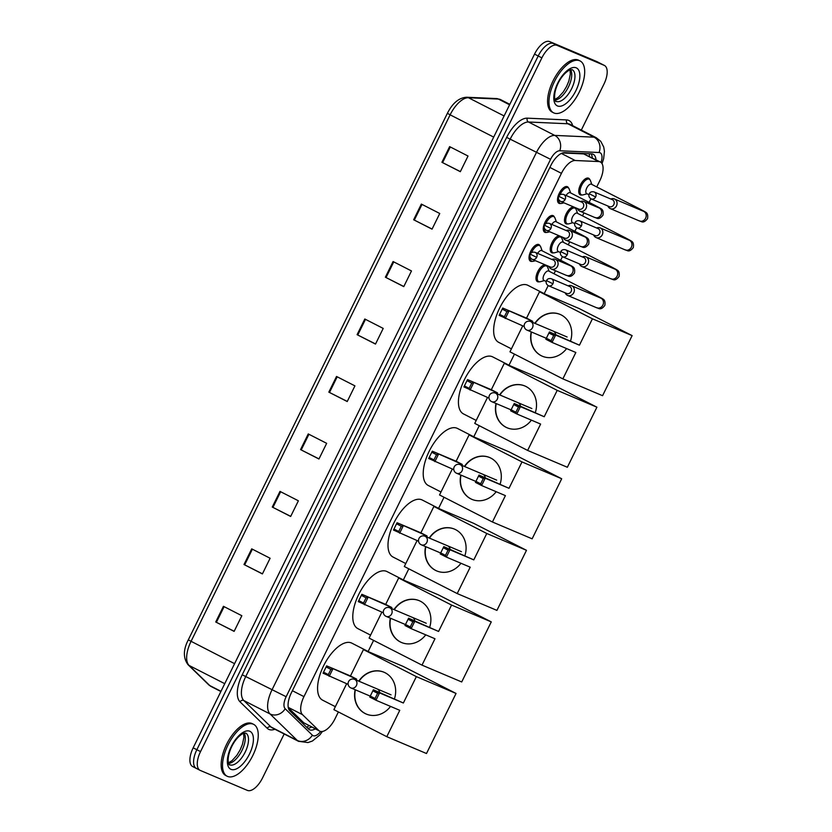 <?xml version="1.0" encoding="UTF-8"?>
<svg xmlns="http://www.w3.org/2000/svg" width="832" height="832" viewBox="0 0 832 832"><rect width="100%" height="100%" fill="white"/><g stroke="black" fill="none" stroke-linecap="round" stroke-linejoin="round"><path stroke-width="1.25" d="M532.22 261.342A9.318 4.306 -62.9 0 1 530.618 261.269A9.318 4.306 -62.9 0 1 530.494 261.206A9.318 4.306 -62.9 0 1 530.826 251.087A9.318 4.306 -62.9 0 1 538.845 244.546A9.318 4.306 -62.9 0 1 538.97 244.608A9.318 4.306 -62.9 0 1 540.093 245.929M546.458 232.398A9.318 4.306 -62.9 0 1 544.856 232.326A9.318 4.306 -62.9 0 1 544.731 232.263A9.318 4.306 -62.9 0 1 545.074 222.144A9.318 4.306 -62.9 0 1 553.082 215.613A9.318 4.306 -62.9 0 1 553.218 215.665A9.318 4.306 -62.9 0 1 554.33 216.996M560.695 203.455A9.318 4.306 -62.9 0 1 559.094 203.382A9.318 4.306 -62.9 0 1 558.969 203.32A9.318 4.306 -62.9 0 1 559.312 193.211A9.318 4.306 -62.9 0 1 567.32 186.67A9.318 4.306 -62.9 0 1 567.455 186.732A9.318 4.306 -62.9 0 1 568.578 188.053M539.188 281.778A9.318 4.306 -62.9 0 1 537.586 281.705A9.318 4.306 -62.9 0 1 537.462 281.642A9.318 4.306 -62.9 0 1 537.514 272.126A9.318 4.306 -62.9 0 1 545.21 264.836M553.436 252.845A9.318 4.306 -62.9 0 1 551.834 252.772A9.318 4.306 -62.9 0 1 551.699 252.71A9.318 4.306 -62.9 0 1 551.751 243.183A9.318 4.306 -62.9 0 1 559.447 235.893M567.674 223.902A9.318 4.306 -62.9 0 1 566.072 223.829A9.318 4.306 -62.9 0 1 565.947 223.766A9.318 4.306 -62.9 0 1 565.999 214.25A9.318 4.306 -62.9 0 1 573.685 206.96M581.911 194.958A9.318 4.306 -62.9 0 1 580.31 194.886A9.318 4.306 -62.9 0 1 580.185 194.823A9.318 4.306 -62.9 0 1 580.528 184.714A9.318 4.306 -62.9 0 1 588.536 178.173A9.318 4.306 -62.9 0 1 588.671 178.235A9.318 4.306 -62.9 0 1 589.784 179.556M288.33 707.772L303.784 722.8L319.665 731.12A17.472 8.07 117.1 0 0 319.904 731.234A17.472 8.07 117.1 0 0 335.057 718.713L338.385 711.953M596.731 186.93L599.81 180.69A17.472 8.07 117.1 0 0 600.319 161.97A17.472 8.07 117.1 0 0 598.666 161.554L575.182 160.503A17.472 8.07 117.1 0 0 561.444 173.337L303.95 696.623A17.472 8.07 117.1 0 0 302.505 714.667L318.729 730.444A17.472 8.07 117.1 0 0 319.665 731.12M600.319 161.97L583.71 153.91L562.546 152.963M368.139 651.487L373.599 640.39M403.354 579.925L408.814 568.818M438.568 508.362L444.028 497.255M473.782 436.79L479.242 425.693M508.997 365.227L514.457 354.13M544.211 293.665L548.174 285.615M554.008 273.749L555.474 270.774M560.643 260.27L562.411 256.672M568.246 244.816L569.722 241.831M574.881 231.327L576.659 227.729M582.494 215.873L583.96 212.888M589.129 202.384L590.897 198.796M546.343 265.314A9.318 4.306 -62.9 0 1 547.071 266.375M560.581 236.371A9.318 4.306 -62.9 0 1 561.309 237.432M574.818 207.438A9.318 4.306 -62.9 0 1 575.546 208.499M595.962 159.744A17.472 8.07 117.1 0 0 593.226 154.294A17.472 8.07 117.1 0 0 591.573 153.868L564.574 152.662A17.472 8.07 117.1 0 0 550.836 165.495L291.335 692.858A17.472 8.07 117.1 0 0 289.9 710.892L308.558 729.04A17.472 8.07 117.1 0 0 309.483 729.716A17.472 8.07 117.1 0 0 309.733 729.83A17.472 8.07 117.1 0 0 315.276 728.874M311.594 726.991A17.472 8.07 -62.9 0 1 307.746 728.26M284.17 733.98L262.569 777.878A17.472 8.07 -62.9 0 1 247.406 790.4L200.262 770.422A17.472 8.07 -62.9 0 1 200.023 770.307A17.472 8.07 -62.9 0 1 200.533 751.598L541.882 57.876A17.472 8.07 -62.9 0 1 557.034 45.365L604.178 65.343A17.472 8.07 -62.9 0 1 604.427 65.458A17.472 8.07 -62.9 0 1 603.918 84.167L581.318 130.083M200.023 770.307L196.342 768.425A17.472 8.07 -62.9 0 0 196.591 768.539A17.472 8.07 -62.9 0 1 196.342 768.425A17.472 8.07 -62.9 0 1 196.851 749.715L538.2 55.994A17.472 8.07 -62.9 0 1 553.363 43.482L600.506 63.461A17.472 8.07 -62.9 0 1 600.746 63.575A17.472 8.07 -62.9 0 1 600.974 63.71M591.105 153.847A17.472 8.07 -62.9 0 1 592.28 157.862M192.91 766.657A17.472 8.07 -62.9 0 1 192.66 766.542L196.342 768.425A17.472 8.07 -62.9 0 1 196.851 749.715L538.2 55.994A17.472 8.07 -62.9 0 1 553.363 43.482L600.506 63.461A17.472 8.07 -62.9 0 1 600.746 63.575L604.427 65.458M192.66 766.542A17.472 8.07 -62.9 0 1 193.17 747.833L534.529 54.122A17.472 8.07 -62.9 0 1 549.682 41.6L596.825 61.578A17.472 8.07 -62.9 0 1 597.064 61.693A17.472 8.07 -62.9 0 1 597.303 61.828M393.078 261.539L411.486 270.951L403.77 286.624L385.372 277.212L393.078 261.539M421.356 204.079L439.754 213.491L432.047 229.164L413.65 219.752L421.356 204.079M449.634 146.619L468.031 156.031L460.325 171.694L441.917 162.292L449.634 146.619M308.256 433.93L326.664 443.331L318.947 459.004L300.55 449.602L308.256 433.93M279.989 491.39L298.386 500.791L290.67 516.464L272.272 507.062L279.989 491.39M251.711 548.85L270.109 558.251L262.402 573.924L244.005 564.522L251.711 548.85M223.434 606.31L241.842 615.722L234.125 631.384L215.727 621.982L223.434 606.31M364.811 318.999L383.209 328.411L375.502 344.084L357.094 334.672L364.811 318.999M336.534 376.47L354.931 385.871L347.225 401.544L328.827 392.132L336.534 376.47M347.277 401.43L328.827 392.132M375.554 343.97L357.094 334.672M234.177 631.28L215.727 621.982M262.454 573.82L244.005 564.522M290.732 516.36L272.272 507.062M318.999 458.9L300.55 449.602M460.377 171.59L441.917 162.292M432.099 229.05L413.65 219.752M403.822 286.51L385.372 277.212M253.24 724.173A29.12 13.447 -62.9 0 1 253.635 724.36A29.12 13.447 -62.9 0 1 252.574 755.986A29.12 13.447 -62.9 0 1 227.531 776.412A29.12 13.447 -62.9 0 1 227.126 776.225A29.12 13.447 -62.9 0 1 228.197 744.609A29.12 13.447 -62.9 0 1 253.24 724.173M227.126 776.225L225.742 775.518A29.12 13.447 -62.9 0 1 226.814 743.902A29.12 13.447 -62.9 0 1 251.857 723.476A29.12 13.447 -62.9 0 1 252.262 723.663L253.635 724.36M335.348 706.68L322.639 700.18A32.032 14.789 -62.9 0 1 323.814 665.402A32.032 14.789 -62.9 0 1 351.364 642.928A32.032 14.789 -62.9 0 1 351.801 643.136L369.044 651.955M358.79 681.158A22.714 20.134 113 0 1 383.978 672.225A22.714 20.134 113 0 1 394.503 698.703M403.364 703.009L379.548 692.91L375.95 700.222L399.766 710.32L386.786 736.694L426.494 753.522L456.05 693.451L416.354 676.624L403.364 703.009L373.381 689.759L379.548 692.91L377.614 693.274L375.045 698.495L375.95 700.222L369.782 697.07L373.381 689.759L369.782 697.07M390.541 706.41A22.714 20.134 113 0 1 366.257 714.054A22.714 20.134 113 0 1 355.15 689.738M416.354 676.624L363.449 649.584L350.47 675.958L356.637 679.11L356.169 680.046M346.653 683.717L333.892 709.654L386.786 736.694M456.05 693.451L403.146 666.401L363.449 649.584M375.045 698.495L370.729 696.29M377.614 693.274L373.298 691.059M348.13 684.351L323.045 673.182L326.643 665.86L350.47 675.958M323.045 673.182L326.643 665.86L356.637 679.11M326.56 667.17L330.886 669.375L332.81 669.011L329.212 676.333L328.307 674.606L330.886 669.375M323.991 672.391L328.307 674.606M366.382 714.106A22.714 20.134 113 0 1 365.342 713.617A22.714 20.134 113 0 1 355.399 689.842M379.558 692.37A4.659 4.129 -67 0 0 377.426 689.062M359.039 681.262A22.714 20.134 113 0 1 384.103 672.277M370.562 635.118L357.854 628.618A32.032 14.789 -62.9 0 1 359.029 593.84A32.032 14.789 -62.9 0 1 386.578 571.366A32.032 14.789 -62.9 0 1 387.015 571.574L404.258 580.382M394.004 609.586A22.714 20.134 113 0 1 419.193 600.662A22.714 20.134 113 0 1 429.718 627.141M438.578 631.436L414.762 621.348L411.164 628.659L434.98 638.747L422.001 665.132L461.708 681.959L491.265 621.889L451.568 605.062L438.578 631.436L408.595 618.197L414.762 621.348L412.828 621.712L410.259 626.933L411.164 628.659L404.997 625.508L408.595 618.197L404.997 625.508M425.755 634.837A22.714 20.134 113 0 1 401.471 642.491A22.714 20.134 113 0 1 390.364 618.166M451.568 605.062L398.663 578.011L385.684 604.396L391.851 607.547L391.383 608.483M381.867 612.154L369.106 638.092L422.001 665.132M491.265 621.889L438.36 594.838L398.663 578.011M410.259 626.933L405.943 624.718M412.828 621.712L408.512 619.497M383.354 612.778L358.259 601.609L361.858 594.298L385.684 604.396M358.259 601.609L361.858 594.298L391.851 607.547M361.774 595.608L366.101 597.813L368.025 597.449L364.426 604.76L363.522 603.034L366.101 597.813M359.206 600.829L363.522 603.034M401.596 642.543A22.714 20.134 113 0 1 400.556 642.054A22.714 20.134 113 0 1 390.614 618.27M414.773 620.807A4.659 4.129 -67 0 0 412.641 617.5M394.254 609.69A22.714 20.134 113 0 1 419.318 600.714M405.777 563.555L393.068 557.055A32.032 14.789 -62.9 0 1 394.243 522.267A32.032 14.789 -62.9 0 1 421.793 499.803A32.032 14.789 -62.9 0 1 422.24 500.011L439.473 508.82M429.218 538.023A22.714 20.134 113 0 1 454.407 529.09A22.714 20.134 113 0 1 464.932 555.578M473.793 559.874L449.977 549.775L446.378 557.086L470.194 567.185L457.215 593.57L496.922 610.397L526.479 550.316L486.782 533.489L473.793 559.874L443.81 546.624L449.977 549.775L448.042 550.139L445.474 555.37L446.378 557.086L440.211 553.935L443.81 546.624L440.211 553.935M460.97 563.274A22.714 20.134 113 0 1 436.686 570.918A22.714 20.134 113 0 1 425.578 546.603M486.782 533.489L433.878 506.449L420.898 532.834L427.066 535.985L426.598 536.91M417.082 540.592L404.321 566.519L457.215 593.57M526.479 550.316L473.574 523.276L433.878 506.449M445.474 555.37L441.158 553.155M448.042 550.139L443.726 547.934M418.569 541.216L393.474 530.046L397.072 522.735L420.898 532.834M393.474 530.046L397.072 522.735L427.066 535.985M396.989 524.035L401.315 526.25L403.239 525.886L399.641 533.198L398.736 531.471L401.315 526.25M394.42 529.266L398.736 531.471M436.81 570.97A22.714 20.134 113 0 1 435.77 570.482A22.714 20.134 113 0 1 425.828 546.707M449.987 549.245A4.659 4.129 -67 0 0 447.855 545.938M429.468 538.127A22.714 20.134 113 0 1 454.532 529.142M440.991 491.982L428.282 485.493A32.032 14.789 -62.9 0 1 429.458 450.705A32.032 14.789 -62.9 0 1 457.007 428.23A32.032 14.789 -62.9 0 1 457.454 428.438L474.687 437.258M464.433 466.461A22.714 20.134 113 0 1 489.622 457.527A22.714 20.134 113 0 1 500.146 484.016M509.007 488.311L485.191 478.213L481.593 485.524L505.409 495.622L492.43 521.997L532.137 538.824L561.694 478.754L521.997 461.926L509.007 488.311L479.024 475.062L485.191 478.213L483.257 478.577L480.688 483.798L481.593 485.524L475.426 482.373L479.024 475.062L475.426 482.373M496.184 491.712A22.714 20.134 113 0 1 471.9 499.356A22.714 20.134 113 0 1 460.803 475.041M521.997 461.926L469.092 434.886L456.113 461.261L462.28 464.412L461.812 465.348M452.296 469.019L439.535 494.957L492.43 521.997M561.694 478.754L508.789 451.714L469.092 434.886M480.688 483.798L476.372 481.593M483.257 478.577L478.941 476.362M453.783 469.654L428.688 458.484L432.297 451.173L456.113 461.261M428.688 458.484L432.297 451.173L462.28 464.412M432.203 452.473L436.53 454.688L438.454 454.324L434.855 461.635L433.95 459.909L436.53 454.688M429.634 457.694L433.95 459.909M472.025 499.408A22.714 20.134 113 0 1 470.985 498.919A22.714 20.134 113 0 1 461.042 475.145M485.202 477.682A4.659 4.129 -67 0 0 483.07 474.365M464.682 466.565A22.714 20.134 113 0 1 489.746 457.579M476.206 420.42L463.497 413.92A32.032 14.789 -62.9 0 1 464.672 379.142A32.032 14.789 -62.9 0 1 492.222 356.668A32.032 14.789 -62.9 0 1 492.669 356.876L509.902 365.685M499.647 394.888A22.714 20.134 113 0 1 524.836 385.965A22.714 20.134 113 0 1 535.361 412.443M544.222 416.738L520.406 406.65L516.807 413.962L540.623 424.06L527.644 450.434L567.351 467.262L596.908 407.191L557.211 390.364L544.222 416.738L514.238 403.499L520.406 406.65L518.482 407.014L515.902 412.235L516.807 413.962L510.64 410.81L514.238 403.499L510.64 410.81M531.398 420.139A22.714 20.134 113 0 1 507.114 427.794A22.714 20.134 113 0 1 496.018 403.468M557.211 390.364L504.306 363.314L491.327 389.698L497.494 392.85L497.026 393.786M487.51 397.457L474.75 423.394L527.644 450.434M596.908 407.191L544.003 380.141L504.306 363.314M515.902 412.235L511.586 410.02M518.482 407.014L514.155 404.799M488.998 398.091L463.902 386.911L467.511 379.6L491.327 389.698M463.902 386.911L467.511 379.6L497.494 392.85M467.418 380.91L471.744 383.115L473.668 382.751L470.07 390.062L469.165 388.346L471.744 383.115M464.849 386.131L469.165 388.346M507.239 427.846A22.714 20.134 113 0 1 506.199 427.357A22.714 20.134 113 0 1 496.257 403.582M520.416 406.11A4.659 4.129 -67 0 0 518.284 402.802M499.897 395.002A22.714 20.134 113 0 1 524.961 386.017M511.42 348.858L498.711 342.358A32.032 14.789 -62.9 0 1 499.886 307.58A32.032 14.789 -62.9 0 1 527.436 285.106A32.032 14.789 -62.9 0 1 527.883 285.314L545.116 294.122M534.862 323.326A22.714 20.134 113 0 1 560.05 314.392A22.714 20.134 113 0 1 570.575 340.881M579.436 345.176L555.62 335.078L552.022 342.399L575.838 352.487L562.858 378.872L602.566 395.699L632.122 335.618L592.426 318.802L579.436 345.176L549.453 331.926L555.62 335.078L553.696 335.442L551.117 340.673L552.022 342.399L545.854 339.248L549.453 331.926L545.854 339.248M566.613 348.577A22.714 20.134 113 0 1 542.329 356.221A22.714 20.134 113 0 1 531.232 331.906M592.426 318.802L539.521 291.751L526.542 318.136L532.709 321.287L532.241 322.213M522.725 325.894L509.964 351.822L562.858 378.872M632.122 335.618L579.218 308.578L539.521 291.751M551.117 340.673L546.801 338.458M553.696 335.442L549.37 333.237M524.212 326.518L499.127 315.349L502.726 308.038L526.542 318.136M499.127 315.349L502.726 308.038L532.709 321.287M502.632 309.338L506.958 311.553L508.882 311.189L505.284 318.5L504.379 316.774L506.958 311.553M500.063 314.569L504.379 316.774M542.454 356.273A22.714 20.134 113 0 1 541.414 355.794A22.714 20.134 113 0 1 531.471 332.01M555.63 334.547A4.659 4.129 -67 0 0 553.498 331.24M535.111 323.43A22.714 20.134 113 0 1 560.175 314.454M579.675 60.757A29.12 13.447 -62.9 0 1 580.081 60.944A29.12 13.447 -62.9 0 1 579.02 92.57A29.12 13.447 -62.9 0 1 553.977 112.996A29.12 13.447 -62.9 0 1 553.571 112.809A29.12 13.447 -62.9 0 1 554.632 81.193A29.12 13.447 -62.9 0 1 579.675 60.757M553.571 112.809L552.188 112.102A29.12 13.447 -62.9 0 1 553.249 80.486A29.12 13.447 -62.9 0 1 578.292 60.05A29.12 13.447 -62.9 0 1 578.698 60.247L580.081 60.944M543.993 280.405A5.242 2.423 -62.9 0 1 543.92 280.363A5.242 2.423 -62.9 0 1 544.107 274.674A5.242 2.423 -62.9 0 1 548.621 271.003A5.242 2.423 -62.9 0 1 548.694 271.034A5.242 2.423 -62.9 0 1 548.756 271.076M544.357 280.592L540.363 281.694A8.736 4.035 -62.9 0 1 538.772 281.653A8.736 4.035 -62.9 0 1 538.647 281.601A8.736 4.035 -62.9 0 1 538.97 272.116A8.736 4.035 -62.9 0 1 546.478 265.98A8.736 4.035 -62.9 0 1 546.603 266.042A8.736 4.035 -62.9 0 1 547.685 267.374L549.13 271.253M565.188 292.833A5.242 4.649 -67 0 0 567.31 295.298A5.242 4.649 -67 0 0 567.58 295.422A5.242 4.649 -67 0 0 573.758 292.718A5.242 4.649 -67 0 0 571.938 285.896A5.242 4.649 -67 0 0 571.667 285.771A5.242 4.649 -67 0 0 568.142 285.865M566.457 293.363A3.786 3.359 -67 0 0 569.806 286.572A3.786 3.359 -67 0 0 569.608 286.489L551.398 278.762C549.058 278.21 547.425 278.814 546.52 280.582L552.906 283.785A3.786 3.359 -67 0 0 551.398 278.762M558.23 251.462A5.242 2.423 -62.9 0 1 558.158 251.43A5.242 2.423 -62.9 0 1 558.345 245.742A5.242 2.423 -62.9 0 1 562.858 242.06A5.242 2.423 -62.9 0 1 562.931 242.091A5.242 2.423 -62.9 0 1 563.004 242.133M558.594 251.649L554.601 252.762A8.736 4.035 -62.9 0 1 553.01 252.72A8.736 4.035 -62.9 0 1 552.885 252.658A8.736 4.035 -62.9 0 1 553.207 243.173A8.736 4.035 -62.9 0 1 560.716 237.047A8.736 4.035 -62.9 0 1 560.841 237.099A8.736 4.035 -62.9 0 1 561.933 238.43L563.368 242.32M579.426 263.89A5.242 4.649 -67 0 0 581.547 266.365A5.242 4.649 -67 0 0 581.818 266.49A5.242 4.649 -67 0 0 588.006 263.775A5.242 4.649 -67 0 0 586.175 256.963A5.242 4.649 -67 0 0 585.905 256.838A5.242 4.649 -67 0 0 582.379 256.922M580.705 264.43A3.786 3.359 -67 0 0 584.043 257.639A3.786 3.359 -67 0 0 583.846 257.546L565.635 249.829C563.295 249.278 561.673 249.881 560.768 251.638L567.154 254.842A3.786 3.359 -67 0 0 565.635 249.829M572.468 222.518A5.242 2.423 -62.9 0 1 572.395 222.487A5.242 2.423 -62.9 0 1 572.593 216.798A5.242 2.423 -62.9 0 1 577.096 213.117A5.242 2.423 -62.9 0 1 577.169 213.158A5.242 2.423 -62.9 0 1 577.242 213.19M572.832 222.716L568.849 223.818A8.736 4.035 -62.9 0 1 567.247 223.777A8.736 4.035 -62.9 0 1 567.122 223.714A8.736 4.035 -62.9 0 1 567.445 214.23A8.736 4.035 -62.9 0 1 574.964 208.104A8.736 4.035 -62.9 0 1 575.078 208.156A8.736 4.035 -62.9 0 1 576.17 209.498L577.606 213.377M593.663 234.957A5.242 4.649 -67 0 0 595.785 237.422A5.242 4.649 -67 0 0 596.055 237.546A5.242 4.649 -67 0 0 602.243 234.842A5.242 4.649 -67 0 0 600.413 228.02A5.242 4.649 -67 0 0 600.142 227.895A5.242 4.649 -67 0 0 596.617 227.978M594.942 235.487A3.786 3.359 -67 0 0 598.281 228.696A3.786 3.359 -67 0 0 598.094 228.602L579.873 220.886C577.533 220.334 575.91 220.938 575.006 222.706L581.391 225.898A3.786 3.359 -67 0 0 579.873 220.886M586.716 193.586A5.242 2.423 -62.9 0 1 586.643 193.554A5.242 2.423 -62.9 0 1 586.83 187.855A5.242 2.423 -62.9 0 1 591.334 184.184A5.242 2.423 -62.9 0 1 591.406 184.215A5.242 2.423 -62.9 0 1 591.479 184.257M587.08 193.773L583.086 194.875A8.736 4.035 -62.9 0 1 581.485 194.834A8.736 4.035 -62.9 0 1 581.37 194.782A8.736 4.035 -62.9 0 1 581.682 185.297A8.736 4.035 -62.9 0 1 589.202 179.161A8.736 4.035 -62.9 0 1 589.326 179.223A8.736 4.035 -62.9 0 1 590.408 180.554L591.854 184.434M607.901 206.014A5.242 4.649 -67 0 0 610.033 208.478A5.242 4.649 -67 0 0 610.293 208.614A5.242 4.649 -67 0 0 616.481 205.899A5.242 4.649 -67 0 0 614.65 199.077A5.242 4.649 -67 0 0 614.39 198.952A5.242 4.649 -67 0 0 610.854 199.046M609.18 206.544A3.786 3.359 -67 0 0 612.518 199.753A3.786 3.359 -67 0 0 612.331 199.67L594.121 191.942C591.77 191.391 590.148 192.005 589.243 193.762L595.629 196.966A3.786 3.359 -67 0 0 594.121 191.942M537.607 253.386A5.242 2.423 -62.9 0 1 541.642 250.557A5.242 2.423 -62.9 0 1 541.715 250.588A5.242 2.423 -62.9 0 1 541.788 250.63M548.933 266.417A5.242 4.649 -67 0 0 551.054 268.882A5.242 4.649 -67 0 0 551.325 269.006A5.242 4.649 -67 0 0 557.586 266.146A5.242 4.649 -67 0 0 555.682 259.48A5.242 4.649 -67 0 0 555.422 259.355A5.242 4.649 -67 0 0 551.886 259.449M531.502 252.73A8.736 4.035 -62.9 0 1 539.51 245.544A8.736 4.035 -62.9 0 1 539.625 245.596A8.736 4.035 -62.9 0 1 540.717 246.927L542.152 250.817M535.423 260.686L533.395 261.258A8.736 4.035 -62.9 0 1 531.794 261.217A8.736 4.035 -62.9 0 1 531.679 261.154A8.736 4.035 -62.9 0 1 530.296 257.556M550.212 266.947A3.786 3.359 -67 0 0 553.55 260.156A3.786 3.359 -67 0 0 553.363 260.073L535.153 252.346C532.802 251.794 531.18 252.398 530.275 254.166L536.661 257.358A3.786 3.359 -67 0 0 535.153 252.346M551.845 224.453A5.242 2.423 -62.9 0 1 555.88 221.614A5.242 2.423 -62.9 0 1 555.953 221.655A5.242 2.423 -62.9 0 1 556.026 221.686M563.181 237.474A5.242 4.649 -67 0 0 565.302 239.949A5.242 4.649 -67 0 0 565.562 240.074A5.242 4.649 -67 0 0 571.823 237.214A5.242 4.649 -67 0 0 569.93 230.547A5.242 4.649 -67 0 0 569.66 230.422A5.242 4.649 -67 0 0 566.134 230.506M545.74 223.798A8.736 4.035 -62.9 0 1 553.748 216.601A8.736 4.035 -62.9 0 1 553.873 216.653A8.736 4.035 -62.9 0 1 554.954 217.994L556.4 221.874M549.671 231.754L547.633 232.315A8.736 4.035 -62.9 0 1 546.031 232.274A8.736 4.035 -62.9 0 1 545.917 232.211A8.736 4.035 -62.9 0 1 544.544 228.613M564.45 238.014A3.786 3.359 -67 0 0 567.798 231.223A3.786 3.359 -67 0 0 567.601 231.13L549.39 223.413C547.05 222.862 545.418 223.465 544.513 225.222L550.898 228.426A3.786 3.359 -67 0 0 549.39 223.413M566.082 195.51A5.242 2.423 -62.9 0 1 570.128 192.681A5.242 2.423 -62.9 0 1 570.201 192.712A5.242 2.423 -62.9 0 1 570.263 192.754M577.418 208.541A5.242 4.649 -67 0 0 579.54 211.006A5.242 4.649 -67 0 0 579.81 211.13A5.242 4.649 -67 0 0 586.061 208.27A5.242 4.649 -67 0 0 584.168 201.604A5.242 4.649 -67 0 0 583.898 201.479A5.242 4.649 -67 0 0 580.372 201.562M559.978 194.854A8.736 4.035 -62.9 0 1 567.986 187.658A8.736 4.035 -62.9 0 1 568.11 187.72A8.736 4.035 -62.9 0 1 569.192 189.051L570.638 192.93M563.909 202.81L561.87 203.372A8.736 4.035 -62.9 0 1 560.279 203.33A8.736 4.035 -62.9 0 1 560.154 203.278A8.736 4.035 -62.9 0 1 558.782 199.68M578.698 209.071A3.786 3.359 -67 0 0 582.036 202.28A3.786 3.359 -67 0 0 581.838 202.186L563.628 194.47C561.288 193.918 559.666 194.522 558.75 196.279L565.146 199.482A3.786 3.359 -67 0 0 563.628 194.47M303.784 722.8L318.729 730.444M589.399 153.774A17.472 15.163 92.5 0 1 589.254 156.312M308.89 725.608A17.472 15.34 134.2 0 1 306.779 727.314M288.257 707.377L302.505 714.667M292.396 690.716L303.95 696.623M549.879 167.419L561.444 173.337M561.361 153.442L575.182 160.503M583.71 153.91L598.666 161.554M601.006 162.427A11.648 5.377 117.1 0 0 599.997 152.724A11.648 5.377 117.1 0 0 599.061 152.516L559.738 150.769A11.648 5.377 117.1 0 0 550.576 159.318L286.146 696.717A11.648 5.377 117.1 0 0 285.178 708.739L312.354 735.176A11.648 5.377 117.1 0 0 313.144 735.696A11.648 5.377 117.1 0 0 320.684 731.463M312.354 735.176A11.648 10.234 134.2 0 1 297.232 740.397L270.057 713.96A23.296 10.754 -62.9 0 1 271.981 689.905L536.411 152.516A23.296 10.754 -62.9 0 1 554.736 135.408L594.058 137.166A23.296 10.754 -62.9 0 1 595.941 137.571A23.296 10.754 -62.9 0 1 596.263 137.727L570.045 124.322A23.296 10.754 117.1 0 0 569.722 124.166A23.296 10.754 117.1 0 0 567.84 123.76L528.518 122.013A23.296 10.754 117.1 0 0 510.193 139.11L245.762 676.499A23.296 10.754 117.1 0 0 243.838 700.554L271.014 726.991A23.296 10.754 117.1 0 0 272.251 727.886L298.48 741.291A23.296 10.754 -62.9 0 1 297.232 740.397L271.014 726.991A2.912 2.558 -45.8 0 0 267.228 728.291L240.053 701.854A26.208 12.106 -62.9 0 1 242.216 674.794L506.646 137.405A26.208 12.106 -62.9 0 1 527.27 118.165L566.592 119.922A26.208 12.106 -62.9 0 1 572.676 125.674M566.592 119.922A2.912 2.527 -87.5 0 0 567.84 123.76L594.058 137.166A11.648 10.109 92.5 0 1 599.061 152.516M274.893 729.238A26.208 12.106 -62.9 0 1 268.996 729.477A26.208 12.106 -62.9 0 1 267.228 728.291M200.533 751.598L193.17 747.833M604.178 65.343L596.825 61.578M557.034 45.365L549.682 41.6M541.882 57.876L534.529 54.122M285.178 708.739A11.648 10.234 134.2 0 1 270.057 713.96L243.838 700.554A2.912 2.558 -45.8 0 0 240.053 701.854M286.146 696.717L242.216 674.794M298.802 741.437A23.296 10.754 -62.9 0 1 298.48 741.291L307.996 742.56L312.395 741.031L319.81 734.989L322.41 731.474M559.738 150.769A11.648 10.109 92.5 0 0 554.736 135.408L528.518 122.013A2.912 2.527 -87.5 0 1 527.27 118.165M550.576 159.318L506.646 137.405M234.582 663.666L188.282 639.881L447.387 113.308L450.133 114.826L191.027 641.399A23.296 10.754 117.1 0 0 189.103 665.454L209.789 685.578A23.296 10.754 117.1 0 0 211.037 686.473L220.886 691.506M211.037 686.473L208.686 684.788A5.824 5.117 134.2 0 0 209.789 685.578L220.99 691.298M447.387 113.308C452.577 103.085 458.983 97.729 466.617 97.24A5.824 5.054 92.5 0 1 468.458 97.729A23.296 10.754 117.1 0 0 450.133 114.826L493.688 137.103M224.744 683.675L189.103 665.454A5.824 5.117 134.2 0 1 188.001 664.664C183.102 658.008 183.196 649.75 188.282 639.881M466.617 97.24L496.548 98.571A5.824 5.054 92.5 0 1 498.389 99.06L468.458 97.729L504.098 115.95M496.548 98.571L500.594 99.622A23.296 10.754 117.1 0 0 498.389 99.06L509.59 104.79M337.199 376.802L329.493 392.475M308.932 434.273L301.215 449.935M280.654 491.733L272.948 507.395M252.377 549.193L244.67 564.855M224.11 606.653L216.393 622.326M365.477 319.342L357.77 335.015M393.754 261.882L386.038 277.555M422.022 204.422L414.315 220.095M450.299 146.962L442.593 162.635M245.669 733.054A17.753 8.195 -62.9 0 1 245.7 733.075A17.753 8.195 -62.9 0 1 245.055 752.357A17.753 8.195 -62.9 0 1 229.788 764.806A17.753 8.195 -62.9 0 1 229.538 764.691C229.788 766.386 224.942 760.448 232.066 745.878C235.196 739.918 238.898 735.758 243.173 733.408L245.7 733.075M249.756 731.234A21.247 9.807 -62.9 0 1 249.434 754.135A21.247 9.807 -62.9 0 1 231.005 769.35A21.247 9.807 -62.9 0 1 231.327 746.46A21.247 9.807 -62.9 0 1 249.756 731.234M244.171 733.054A17.753 8.195 -62.9 0 1 241.706 750.974A17.753 8.195 -62.9 0 1 228.634 763.464M391.03 694.824L354.557 679.359A4.659 4.129 113 0 1 354.796 679.474A4.659 4.129 113 0 1 356.418 685.537A4.659 4.129 113 0 1 350.927 687.939A4.659 4.129 113 0 1 350.688 687.825M426.244 623.251L389.771 607.797A4.659 4.129 113 0 1 390.01 607.911A4.659 4.129 113 0 1 391.633 613.964A4.659 4.129 113 0 1 386.142 616.377A4.659 4.129 113 0 1 385.902 616.262M461.458 551.689L424.986 536.234A4.659 4.129 113 0 1 425.225 536.338A4.659 4.129 113 0 1 426.847 542.402A4.659 4.129 113 0 1 421.356 544.814A4.659 4.129 113 0 1 421.117 544.7M496.673 480.126L460.2 464.662A4.659 4.129 113 0 1 460.439 464.776A4.659 4.129 113 0 1 462.062 470.839A4.659 4.129 113 0 1 456.57 473.242A4.659 4.129 113 0 1 456.331 473.138M531.887 408.554L495.414 393.099A4.659 4.129 113 0 1 495.654 393.214A4.659 4.129 113 0 1 497.276 399.266A4.659 4.129 113 0 1 491.785 401.679A4.659 4.129 113 0 1 491.546 401.565M567.102 336.991L530.629 321.537A4.659 4.129 113 0 1 530.868 321.641A4.659 4.129 113 0 1 532.49 327.704A4.659 4.129 113 0 1 526.999 330.117A4.659 4.129 113 0 1 526.76 330.002M572.104 69.638A17.753 8.195 -62.9 0 1 572.146 69.659A17.753 8.195 -62.9 0 1 571.501 88.941A17.753 8.195 -62.9 0 1 556.234 101.39A17.753 8.195 -62.9 0 1 555.984 101.275C556.234 102.97 551.377 97.032 558.511 82.462C561.642 76.502 565.344 72.342 569.608 69.992L572.146 69.659M576.202 67.818A21.247 9.807 -62.9 0 1 575.879 90.719A21.247 9.807 -62.9 0 1 557.45 105.934A21.247 9.807 -62.9 0 1 557.773 83.044A21.247 9.807 -62.9 0 1 576.202 67.818M570.617 69.638A17.753 8.195 -62.9 0 1 568.142 87.558A17.753 8.195 -62.9 0 1 555.069 100.048M546.52 280.582C545.667 282.682 546.302 284.398 548.444 285.74A3.786 3.359 -67 0 0 552.906 283.785M595.369 295.818A5.242 2.423 -62.9 0 1 596.825 295.641A5.242 2.423 -62.9 0 1 596.898 295.682L602.233 298.542C602.732 299.229 605.779 299.312 604.843 305.396C600.288 311.438 598.094 307.528 596.7 307.778A5.242 4.649 -67 0 0 602.888 305.063A5.242 4.649 -67 0 0 603.023 304.762A5.242 4.649 -67 0 0 600.798 298.116L571.667 285.771M560.768 251.638C559.905 253.739 560.55 255.455 562.682 256.797A3.786 3.359 -67 0 0 567.154 254.842M609.606 266.874A5.242 2.423 -62.9 0 1 611.062 266.708A5.242 2.423 -62.9 0 1 611.135 266.739L616.47 269.599C616.98 270.286 620.017 270.379 619.081 276.463C614.536 282.495 612.331 278.585 610.948 278.834A5.242 4.649 -67 0 0 617.126 276.12A5.242 4.649 -67 0 0 617.271 275.829A5.242 4.649 -67 0 0 615.035 269.183L585.905 256.838M575.006 222.706C574.142 224.796 574.787 226.522 576.919 227.854A3.786 3.359 -67 0 0 581.391 225.898M623.844 237.942A5.242 2.423 -62.9 0 1 625.31 237.765A5.242 2.423 -62.9 0 1 625.383 237.796L630.708 240.666C631.218 241.342 634.254 241.436 633.318 247.52C628.774 253.562 626.569 249.642 625.186 249.891A5.242 4.649 -67 0 0 631.374 247.187A5.242 4.649 -67 0 0 631.509 246.886A5.242 4.649 -67 0 0 629.273 240.24L600.142 227.895M589.243 193.762C588.39 195.863 589.025 197.579 591.167 198.921A3.786 3.359 -67 0 0 595.629 196.966M638.082 208.998A5.242 2.423 -62.9 0 1 639.548 208.822A5.242 2.423 -62.9 0 1 639.621 208.863L644.956 211.723C645.455 212.41 648.492 212.493 647.566 218.577C643.011 224.619 640.806 220.709 639.423 220.958A5.242 4.649 -67 0 0 645.611 218.244A5.242 4.649 -67 0 0 645.746 217.942A5.242 4.649 -67 0 0 643.521 211.297L614.39 198.952M530.275 254.166C529.412 256.266 530.057 257.982 532.199 259.324A3.786 3.359 -67 0 0 536.661 257.358M566.093 275.257A5.242 4.649 -67 0 0 566.363 275.382A5.242 4.649 -67 0 0 572.686 272.376A5.242 4.649 -67 0 0 570.721 265.855A5.242 4.649 -67 0 0 570.45 265.73A5.242 4.649 -67 0 0 570.18 265.626M565.022 263.432A5.242 2.423 -62.9 0 1 566.488 263.255A5.242 2.423 -62.9 0 1 566.561 263.286L571.896 266.157C572.395 266.833 575.432 266.926 574.496 273.01C569.951 279.053 567.746 275.132 566.363 275.382L551.325 269.006M544.513 225.222C543.66 227.323 544.294 229.039 546.437 230.381A3.786 3.359 -67 0 0 550.898 228.426M580.33 246.324A5.242 4.649 -67 0 0 580.601 246.449A5.242 4.649 -67 0 0 586.924 243.433A5.242 4.649 -67 0 0 584.958 236.912A5.242 4.649 -67 0 0 584.698 236.787A5.242 4.649 -67 0 0 584.418 236.683M579.259 234.489A5.242 2.423 -62.9 0 1 580.726 234.312A5.242 2.423 -62.9 0 1 580.798 234.354L586.134 237.214C586.633 237.9 589.68 237.983 588.744 244.067C584.189 250.11 581.984 246.199 580.601 246.449L565.562 240.074M558.75 196.279C557.898 198.38 558.532 200.106 560.674 201.438A3.786 3.359 -67 0 0 565.146 199.482M594.578 217.381A5.242 4.649 -67 0 0 594.838 217.506A5.242 4.649 -67 0 0 601.162 214.5A5.242 4.649 -67 0 0 599.206 207.979A5.242 4.649 -67 0 0 598.936 207.854A5.242 4.649 -67 0 0 598.655 207.75M593.507 205.546A5.242 2.423 -62.9 0 1 594.963 205.379A5.242 2.423 -62.9 0 1 595.036 205.41L600.371 208.27C600.87 208.957 603.918 209.05 602.982 215.134C598.426 221.166 596.232 217.256 594.838 217.506L579.81 211.13M602.014 163.634L603.647 158.704L604.427 151.299L603.71 146.973L600.725 141.305L596.263 137.727M208.686 684.788L188.001 664.664M597.064 61.693L600.746 63.575M500.594 99.622L509.808 104.333M228.436 762.882L232.024 760.666L236.808 755.394L240.105 749.954L242.414 744.442L243.89 737.485L243.589 733.242M354.557 679.359A4.659 4.659 0 0 0 348.556 681.595A4.659 4.659 0 0 0 350.927 687.939L370.25 696.134M389.771 607.797A4.659 4.659 0 0 0 383.77 610.033A4.659 4.659 0 0 0 386.142 616.377L405.465 624.562M424.986 536.234A4.659 4.659 0 0 0 418.985 538.46A4.659 4.659 0 0 0 421.356 544.814L440.679 552.999M460.2 464.662A4.659 4.659 0 0 0 454.21 466.898A4.659 4.659 0 0 0 456.57 473.242L475.894 481.437M495.414 393.099A4.659 4.659 0 0 0 489.424 395.335A4.659 4.659 0 0 0 491.785 401.679L511.108 409.874M530.629 321.537A4.659 4.659 0 0 0 524.638 323.762A4.659 4.659 0 0 0 526.999 330.117L546.322 338.302M554.882 99.466L558.459 97.25L563.254 91.978L566.55 86.538L568.859 81.026L570.336 74.069L570.034 69.826M548.694 271.034L596.898 295.682M546.603 266.042L544.346 264.888M543.92 280.363L546.198 281.538M538.647 281.601L536.39 280.446M596.7 307.778L567.58 295.422M548.444 285.74L566.654 293.457M562.931 242.091L611.135 266.739M560.841 237.099L558.584 235.945M558.158 251.43L560.446 252.595M552.885 252.658L550.638 251.503M610.948 278.834L581.818 266.49M562.682 256.797L580.892 264.514M577.169 213.158L625.383 237.796M575.078 208.156L572.832 207.012M572.395 222.487L574.683 223.652M567.122 223.714L564.876 222.57M625.186 249.891L596.055 237.546M576.919 227.854L595.14 235.581M591.406 184.215L639.621 208.863M589.326 179.223L587.07 178.069M586.643 193.554L588.921 194.719M581.37 194.782L579.114 193.627M639.423 220.958L610.293 208.614M591.167 198.921L609.378 206.638M541.715 250.588L566.561 263.286M570.814 265.907L555.422 259.355M539.625 245.596L537.378 244.442M531.679 261.154L529.422 260M532.199 259.324L550.41 267.041M555.953 221.655L580.798 234.354M585.062 236.964L569.66 230.422M553.873 216.653L551.616 215.509M545.917 232.211L543.66 231.067M546.437 230.381L564.647 238.098M570.201 192.712L595.036 205.41M599.3 208.031L583.898 201.479M568.11 187.72L565.854 186.566M560.154 203.278L557.898 202.124M560.674 201.438L578.885 209.165"/></g></svg>
